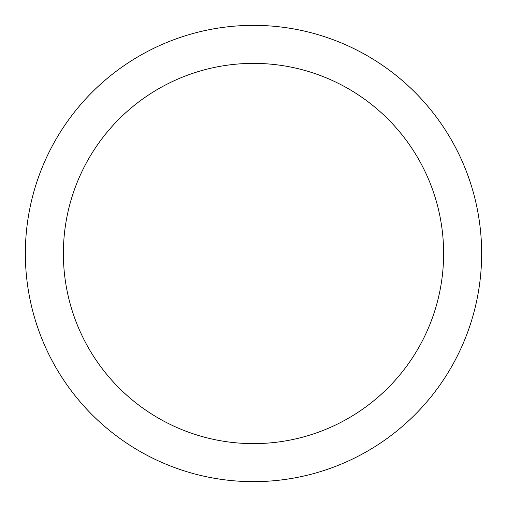 <?xml version="1.0" encoding="UTF-8"?>
<svg xmlns="http://www.w3.org/2000/svg" width="507" height="507" viewBox="0 0 507 507"><rect width="100%" height="100%" fill="white"/><g stroke="black" fill="none" stroke-linecap="round" stroke-linejoin="round"><path stroke-width="0.76" d="M253.5 481.65A228.15 228.15 0 0 1 25.35 253.5A228.15 228.15 0 0 1 253.5 25.35A228.15 228.15 0 0 1 481.65 253.5A228.15 228.15 0 0 1 253.5 481.65M253.5 63.375A190.125 190.125 0 0 1 443.625 253.5A190.125 190.125 0 0 1 253.5 443.625A190.125 190.125 0 0 1 63.375 253.5A190.125 190.125 0 0 1 253.5 63.375"/></g></svg>
